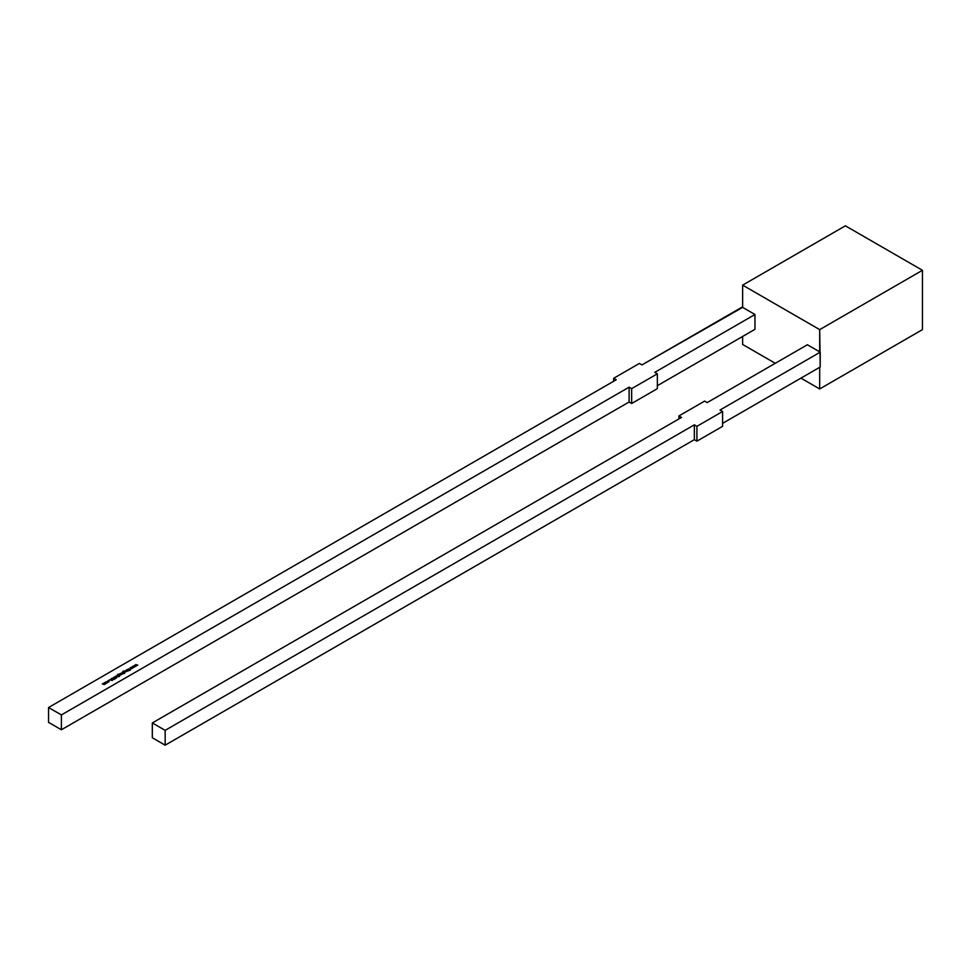 <?xml version="1.0" encoding="UTF-8"?>
<svg xmlns="http://www.w3.org/2000/svg" width="971" height="971" viewBox="0 0 971 971"><rect width="100%" height="100%" fill="white"/><g stroke="black" fill="none" stroke-linecap="round" stroke-linejoin="round"><path stroke-width="1.46" d="M742.633 307.382L742.633 285.134L819.694 329.63L922.45 270.302L845.389 225.818L742.633 285.134L819.694 329.63L922.45 270.302L922.45 329.63L922.45 270.302L845.389 225.818L742.633 285.134L742.633 307.382L754.965 314.507L654.782 372.342L657.355 373.823L657.355 388.655L631.66 403.487L629.099 402.006L61.391 729.767L61.391 714.935L629.099 387.174L629.099 402.006L61.391 729.767L48.55 722.351L48.55 707.519L616.245 379.758L613.684 378.277L613.684 381.239L613.684 378.277L639.367 363.445L641.94 364.926L742.123 307.091L754.965 314.507L754.965 329.327L754.965 314.507L654.782 372.342L657.355 373.823L657.355 388.655L631.66 403.487L631.66 388.655L629.099 387.174L629.099 402.006L631.66 403.487L631.66 388.655L629.099 387.174L629.099 402.006L61.391 729.767L61.391 714.935L48.55 707.519L616.245 379.758L613.684 378.277L639.367 363.445L641.94 364.926L742.123 307.091L754.965 314.507L654.782 372.342L657.355 373.823L631.66 388.655L629.099 387.174L61.391 714.935L48.55 707.519L616.245 379.758L613.684 378.277L639.367 363.445L641.94 364.926L742.633 307.382L742.633 285.134L819.694 329.63L819.694 351.878L807.374 344.754L707.191 402.601L807.374 344.754L820.216 352.17L820.216 367.002L722.594 423.356M133.379 665.96L133.937 666.883L132.335 666.555L133.209 667.793L132.772 666.798L134.362 667.126L133.78 666.215L135.503 666.47L133.343 665.972L133.937 666.883L132.372 666.543L133.209 667.793L130.017 667.902L130.891 669.128L130.454 668.133L132.044 668.461L131.461 667.55L133.185 667.805L131.061 667.295L131.619 668.218L130.017 667.902L130.891 669.128L130.454 668.133L132.044 668.461L131.461 667.55L132.978 667.914L132.772 666.798L134.338 667.138L133.78 666.215L135.722 666.337L135.09 665.451L137.821 665.123L135.697 664.613L136.256 665.548L134.653 665.22L135.527 666.446L132.335 666.555L133.209 667.793L132.772 666.798L135.722 666.337L135.09 665.451L137.821 665.123L135.697 664.613L136.256 665.548L134.69 665.196L135.527 666.446L133.379 666.033M126.728 669.796L128.233 670.67L126.728 670.014M126.096 670.16L126.716 671.349L124.774 670.925L126.169 671.604L127.602 671.034L126.096 670.16L126.716 671.349L125.538 671.362L127.602 671.034L126.096 670.16L126.716 671.349L125.538 671.362L127.602 671.034L126.096 670.378M122.249 672.381L121.593 673.619L124.543 673.498L122.431 672.272L121.593 673.619L124.543 673.498L122.431 672.272L121.593 673.619L124.543 673.498L122.249 672.381M119.664 673.874L121.169 674.736L119.664 674.08M118.96 675.719L119.846 674.639L117.612 674.772L118.96 674.165L117.43 674.991L119.032 675.974L119.846 674.639L118.001 675.161L118.96 674.165L117.709 674.335L117.43 674.991L119.032 675.974L119.846 674.639L118.001 675.161L118.96 674.165L117.709 674.335L117.43 674.991L118.96 675.925M116.69 677.321L115.003 676.569L116.69 677.54M114.432 679.166L112.211 678.753L113.134 678.098L112.029 678.863L113.17 678.972L112.211 678.935L113.134 678.098L112.029 678.863L114.202 679.457L112.211 678.753L113.134 678.098L111.811 678.826M107.186 682.844L107.186 681.945L105.633 681.945L105.973 682.977L107.514 682.37L105.633 681.945L106.373 683.026L107.514 682.37L105.633 681.945L106.373 683.026L107.514 682.407M104.516 682.625L105.196 683.778L103.302 683.317L104.164 684.373L102.283 683.912L104.31 684.506L106.021 683.487L104.516 682.625L105.196 683.778L103.302 683.317L104.164 684.373L102.283 683.912L104.31 684.506L106.021 683.487L104.516 682.625L105.196 683.778L103.302 683.317L104.164 684.373L102.283 683.912L104.31 684.506L106.021 683.487L104.516 682.831M108.97 681.812L108.218 680.695L107.077 681.508L108.23 680.853L109.092 681.351L107.927 682.006L108.97 681.812L109.019 680.865L107.077 681.508L108.849 680.987L107.927 682.006L108.97 681.812L109.019 680.865L107.077 681.508L108.849 680.987L107.927 682.006L108.97 681.812L109.019 681.12M112.345 680.477L111.264 678.729L110.476 679.943L109.31 679.846L112.345 680.477L111.264 678.729L110.476 679.943L109.31 679.846L112.32 680.489L111.264 678.729L110.476 679.943L109.31 679.846L112.345 680.477M115.185 677.406L113.401 677.746L115.112 678.875L113.862 677.406L116.423 678.122L113.643 677.297L115.112 678.875L113.862 677.406L116.423 678.122L113.643 677.297L115.112 678.875L113.765 677.867L114.712 677.175L116.241 678.219L115.185 677.612M117.115 675.343L117.94 676.289L115.974 675.998L116.556 676.556L119.215 676.569L117.115 675.343L117.734 676.544L116.556 676.556L119.215 676.569L117.115 675.343L117.734 676.544L116.556 676.556L119.215 676.569L117.115 675.561M120.538 673.376L121.302 674.639L122.043 674.238L120.355 673.473L121.302 674.639L122.043 674.238L120.355 673.473L121.302 674.639L122.043 674.238L120.538 673.583M124.276 672.636L125.162 671.568L122.929 671.701L124.276 671.095L122.759 671.92L124.361 672.903L125.162 671.568L123.329 672.09L124.276 671.095L123.038 671.264L122.759 671.92L124.361 672.903L125.162 671.568L123.329 672.09L124.276 671.095L123.038 671.264L122.759 671.92L124.276 672.854M129.107 670.791L129.422 669.711L130.393 670.051L128.33 668.873L129.143 669.553L126.946 669.662L129.167 669.699L129.082 670.803L129.422 669.711L130.393 670.051L128.33 668.873L129.143 669.553L126.946 669.662L129.167 669.699L129.082 670.803L129.422 669.711L130.393 670.051L128.33 668.873L129.143 669.553L126.946 669.662L129.143 669.553L129.082 670.803L129.143 669.553M819.694 367.305L819.694 388.958L922.45 329.63L819.694 388.958L819.694 367.305L819.694 388.958L800.941 378.132M775.259 363.3L742.633 344.462L775.259 363.3L742.633 344.462L742.633 336.452M819.694 351.878L819.694 329.63L820.216 367.002L820.216 352.17L720.033 410.017L722.594 411.498L722.594 426.33L696.911 441.162L694.338 439.669L165.167 745.182L152.326 737.766L152.326 722.946L681.496 417.433L678.935 415.94L704.618 401.108L707.191 402.601L807.374 344.754L820.216 352.17L720.033 410.017L722.594 411.498L722.594 426.33L696.911 441.162L694.338 439.669L165.167 745.182L152.326 737.766L152.326 722.946L165.167 730.35L165.167 745.182L152.326 737.766L152.326 722.946L165.167 730.35L165.167 745.182L165.167 730.35L694.338 424.837L694.338 439.669L165.167 745.182M678.935 418.914L678.935 415.94L681.496 417.433L152.326 722.946L681.496 417.433L678.935 415.94L704.618 401.108L707.191 402.601L704.618 401.108L678.935 415.94L678.935 418.914L678.935 415.94M152.326 722.946L165.167 730.35L694.338 424.837L694.338 439.669L694.338 424.837L696.911 426.33L696.911 441.162L694.338 439.669M165.167 730.35L694.338 424.837L696.911 426.33L696.911 441.162L696.911 426.33L722.594 411.498L722.594 426.33L696.911 441.162M696.911 426.33L722.594 411.498L696.911 426.33L694.338 424.837M657.355 373.823L631.66 388.655L657.355 373.823L657.355 388.655L631.66 403.487L631.66 388.655M657.355 385.693L754.965 329.327L657.355 385.693L754.965 329.327L754.965 314.507M61.391 714.935L61.391 729.767L48.55 722.351L48.55 707.519L61.391 714.935L629.099 387.174M104.164 684.567L103.885 683.657M105.354 683.705L104.249 683.948L105.196 684.082L104.965 683.39M105.196 683.972L104.965 683.086M105.633 682.2L105.633 682.844M105.815 682.346L105.815 683.026L105.815 682.055L107.004 682.043L105.815 682.929L105.815 682.055L107.004 682.043L105.815 682.734L105.815 682.055L107.247 682.395L105.572 682.395M107.004 682.346L107.004 683.026L107.004 682.346M107.004 682.929L107.004 682.043M108.801 681.897L108.849 680.987M108.801 681.994L108.849 681.278L108.801 681.994M107.077 681.812L107.429 681.205M111.192 679.057L112.151 680.453L111.264 678.729M111.932 680.404L110.779 680.161L111.519 679.579L111.932 680.246L110.779 680.003L111.519 679.579L111.932 680.246L110.779 680.161M112.563 678.353L112.029 679.166L112.053 678.207L114.202 679.457M113.352 679.409L114.02 679.324L113.352 679.579M113.765 678.098L113.862 677.406M113.401 678.049L113.643 677.297L113.862 678.159M113.643 677.588L114.712 677.467M117.734 676.738L117.843 676.022M117.612 674.796L117.928 675.415M117.928 675.331L117.916 674.432M119.846 674.918L119.834 675.537M119.846 674.942L119.834 675.84L120.161 675.088M118.219 675.1L119.894 675.1L118.474 675.44L118.486 674.76L119.651 674.748L118.474 675.44L119.651 674.748L119.639 675.634L118.219 675.1L119.639 675.731L118.474 675.731M119.651 675.039L119.639 675.731L119.651 675.039M118.486 674.76L118.474 675.646M121.618 672.976L121.593 673.619M123.001 673.109L122.989 673.801L123.001 673.109M121.8 673.121L121.788 673.813L121.8 672.818L123.001 672.818L122.989 673.704L121.788 673.51L122.395 672.672L122.989 673.51L121.788 673.51L123.001 672.818L122.989 673.704M123.001 672.818L122.989 673.51L121.545 673.17M122.759 672.211L123.038 671.556M123.244 672.26L123.232 671.349M123.548 672.32L124.956 672.66L123.803 672.66M124.968 671.968L124.956 672.66L124.968 671.968M124.968 671.677L123.803 672.575L123.815 671.689L124.968 671.677L124.373 672.515L123.815 671.689L124.968 671.677L124.956 672.369L123.548 672.029L124.968 671.677L124.956 672.551M126.716 671.544L126.825 670.827M131.838 668.436L131.461 667.55L133.185 667.805L131.061 667.295L131.619 668.218L130.017 667.902L130.891 669.128L130.454 668.133L132.044 668.461L131.461 667.55M130.939 669.104L130.454 668.133M134.156 667.101L133.78 666.215M133.258 667.769L132.772 666.798M136.474 665.766L136.098 664.88L137.821 665.123L135.697 664.613L136.256 665.548L134.653 665.22L135.527 666.446L135.09 665.451L136.68 665.778L136.098 664.88M135.576 666.422L135.09 665.451M112.211 678.935L112.272 678.328M819.694 388.958L922.45 329.63L922.45 270.302L845.389 225.818L742.633 285.134M819.694 329.63L922.45 270.302M820.216 352.17L720.033 410.017L722.594 411.498M629.099 402.006L631.66 403.487M613.684 381.239L613.684 378.277M61.391 729.767L48.55 722.351L48.55 707.519M105.815 682.055L105.815 682.929M111.264 679.02L112.151 680.453M110.779 680.003L111.932 680.246M119.639 675.634L119.651 674.748M121.8 672.818L121.788 673.704M123.815 671.689L123.803 672.575"/></g></svg>
